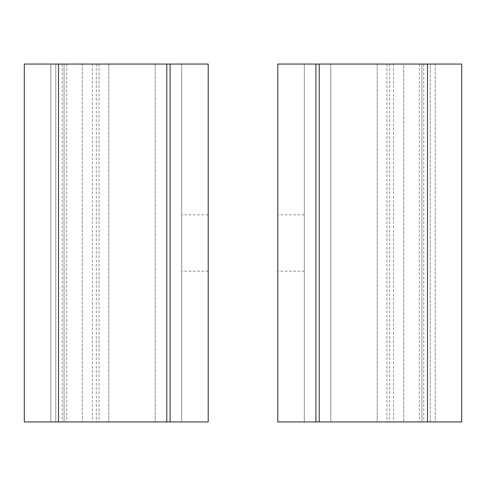 <?xml version="1.0" encoding="UTF-8"?>
<svg xmlns="http://www.w3.org/2000/svg" width="486" height="486" viewBox="0 0 486 486"><rect width="100%" height="100%" fill="white"/><g stroke="black" fill="none" stroke-linecap="round" stroke-linejoin="round"><path stroke-width="0.36" stroke-dasharray="2.43 1.82" d="M181.697 243L181.697 271.164L181.697 243M208.208 243L208.208 271.164L208.208 243M64.061 421.939L24.3 421.939L24.3 64.061L170.1 64.061L50.811 64.061L50.811 421.939L170.1 421.939L50.811 421.939L50.811 64.061L64.061 64.061L64.061 421.939L208.208 421.939L208.208 64.061L82.286 64.061L82.286 421.939L82.286 64.061L181.697 64.061L181.697 421.939L181.697 64.061L55.781 64.061L55.781 421.939L55.781 64.061L181.697 64.061L181.697 421.939L181.697 64.061L64.061 64.061L64.061 421.939M277.792 243L277.792 271.164L277.792 243M304.303 243L304.303 271.164L304.303 243M304.303 421.939L403.714 421.939L277.792 421.939L277.792 64.061L435.189 64.061L435.189 421.939L315.9 421.939L435.189 421.939L435.189 64.061L304.303 64.061L403.714 64.061L403.714 421.939L403.714 64.061L330.814 64.061L430.219 64.061L430.219 421.939L304.303 421.939L330.814 421.939L304.303 421.939L304.303 64.061L304.303 421.939L304.303 64.061L330.814 64.061L330.814 421.939L430.219 421.939L430.219 64.061L304.303 64.061L304.303 421.939M461.7 64.061L461.7 421.939L330.814 421.939L330.814 64.061L330.814 421.939L330.814 64.061L421.939 64.061L421.939 421.939L421.939 64.061L461.7 64.061M62.22 64.061L62.22 421.939M155.186 64.061L155.186 421.939L155.186 64.061M108.797 64.061L108.797 421.939L108.797 64.061M92.468 64.061L92.468 421.939M99.053 64.061L99.053 421.939M96.283 64.061L96.283 421.939M66.667 64.061L66.667 421.939M386.947 64.061L386.947 421.939M393.532 64.061L393.532 421.939M377.203 64.061L377.203 421.939L377.203 64.061M423.78 64.061L423.78 421.939M419.333 64.061L419.333 421.939M389.717 64.061L389.717 421.939M208.208 271.164L181.697 271.164M208.208 214.836L181.697 214.836M304.303 271.164L277.792 271.164M304.303 214.836L277.792 214.836"/><path stroke-width="0.73" d="M166.789 421.939L166.789 64.061L24.3 64.061L24.3 421.939L208.208 421.939L208.208 64.061L170.1 64.061L170.1 421.939M166.789 64.061L170.1 64.061M315.9 421.939L315.9 64.061L277.792 64.061L277.792 421.939L461.7 421.939L461.7 64.061L427.467 64.061L427.467 421.939M315.9 64.061L319.211 64.061L319.211 421.939M319.211 64.061L427.467 64.061M58.533 64.061L58.533 421.939"/></g></svg>
